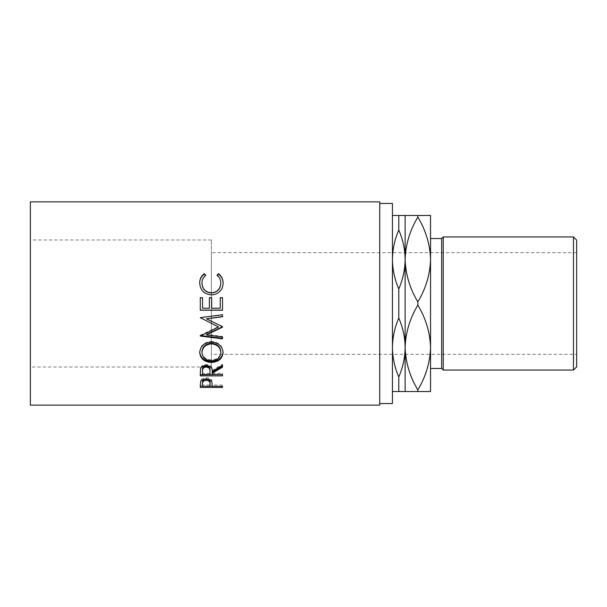 <?xml version="1.0" encoding="UTF-8"?>
<svg xmlns="http://www.w3.org/2000/svg" width="607" height="607" viewBox="0 0 607 607"><rect width="100%" height="100%" fill="white"/><g stroke="black" fill="none" stroke-linecap="round" stroke-linejoin="round"><path stroke-width="0.46" stroke-dasharray="3.04 2.28" d="M576.65 354.321L576.65 252.679L576.65 354.321L211.388 354.321L211.388 252.679L211.388 354.321M576.65 252.679L211.388 252.679M211.388 367.023L211.388 239.977L211.388 367.023L30.35 367.023L30.35 239.977L30.35 367.023M211.388 239.977L30.35 239.977M417.844 391.523L405.135 391.523L405.135 347.507C405.006 337.363 402.889 327.537 398.784 318.03C394.687 327.537 392.562 337.363 392.433 347.507L392.433 259.493L392.433 347.507C392.562 357.66 394.679 367.485 398.784 376.985C402.889 367.478 405.006 357.652 405.135 347.507C405.59 362.356 409.824 376.492 417.844 389.922L417.844 391.523L430.545 391.523L430.545 215.477L392.433 215.477L392.433 259.493L392.433 215.477M379.732 403.549L379.732 203.451L379.732 403.549M392.433 203.451L392.433 403.549M30.35 201.865L30.35 405.135M379.732 201.865L379.732 405.135M405.135 391.523L392.433 391.523M398.784 391.523L398.784 376.985M392.433 259.493C392.562 269.637 394.679 279.463 398.784 288.97C402.889 279.463 405.006 269.637 405.135 259.493C405.006 249.34 402.889 239.515 398.784 230.015C394.687 239.522 392.562 249.348 392.433 259.493M398.784 318.03L398.784 288.97M398.784 230.015L398.784 215.477M417.844 389.922C425.811 376.666 430.052 362.531 430.545 347.507C430.09 332.666 425.856 318.531 417.844 305.101C409.869 318.356 405.635 332.492 405.135 347.507L405.135 215.477M405.135 259.493C405.59 274.334 409.824 288.469 417.844 301.899C425.811 288.644 430.052 274.508 430.545 259.493C430.09 244.644 425.856 230.508 417.844 217.078C409.869 230.334 405.635 244.469 405.135 259.493M417.844 305.101L417.844 301.899M417.844 217.078L417.844 215.477M430.545 238.528L430.545 368.472M430.545 347.507L430.545 259.493M441.661 238.528L441.661 368.472M573.471 236.942L573.471 370.058M443.254 370.058L443.254 236.942M576.65 366.878L576.65 240.122M205.69 275.282L205.69 275.722C203.208 277.718 201.972 280.29 201.987 283.446M220.796 283.31C220.766 280.229 219.537 277.695 217.094 275.722L217.298 275.464M217.094 275.282L217.094 275.722M223.073 283.173L223.08 283.302C223.156 286.838 221.858 289.812 219.188 292.21C216.904 294.084 214.263 295.002 211.259 294.972C204.066 294.274 200.211 290.396 199.703 283.325L199.711 283.12M200.272 297.68L200.272 310.215M202.556 297.68L202.556 308.151L209.392 308.151L209.392 297.68M211.676 297.68L211.676 308.151L220.227 308.151L220.227 297.68M222.511 297.68L222.511 310.215M222.511 326.369L206.509 318.614M222.511 314.578L200.272 317.461M200.674 335.595L200.272 335.284L200.272 335.785M200.272 335.284L218.52 326.596M200.272 335.55L200.272 336.058M222.511 338.274L222.511 338.827M222.511 336.415L222.511 336.938L222.511 336.415L206.471 334.434M211.38 342.014L211.38 341.407C218.52 342.052 222.42 345.497 223.08 351.749L223.065 352.136M223.08 352.515L223.08 351.749M199.718 352.326L199.703 351.908C200.28 345.565 204.172 342.067 211.38 341.407M199.703 352.675L199.703 351.908M201.987 351.817C202.503 356.795 205.667 359.496 211.479 359.905C217.23 359.465 220.341 356.772 220.796 351.817M211.479 359.905L211.479 360.801M200.272 372.683L200.576 367.888C201.372 365.71 203.254 364.564 206.221 364.45C210.53 364.997 212.533 366.985 212.245 370.414L222.511 364.23L222.511 365.194L222.511 364.23M200.576 368.912L200.576 367.888M206.221 365.414L206.221 364.45M212.245 371.476L212.245 370.414M222.511 367.136L222.511 366.142M212.245 374.458L212.245 372.197M212.245 373.351L222.511 373.351L222.511 374.458L222.511 373.351M222.511 375.877L222.511 374.747M200.272 375.877L200.272 374.747M202.556 374.458L202.556 373.351L209.969 373.351L209.999 370.429M202.556 373.351L202.556 370.353M209.969 374.458L209.969 373.351M200.272 384.914L200.606 380.566C201.463 378.806 203.337 377.888 206.236 377.82C209.218 377.895 211.099 378.844 211.881 380.672L212.245 385.377L212.245 384.102L212.245 385.02L222.511 385.02L222.511 386.31L222.511 385.02M200.606 381.788L200.606 380.566M206.236 379.003L206.236 377.82M211.881 381.902L211.881 380.672M212.245 386.31L212.245 385.02M222.511 386.143L212.245 386.143M209.969 386.143L202.556 386.143M200.272 387.448L200.272 386.143M202.556 386.31L202.556 385.02L209.969 385.02L210.014 382.736M202.556 385.02L202.556 382.63M209.969 386.31L209.969 385.02"/><path stroke-width="0.91" d="M573.471 236.942L576.65 240.122L576.65 366.878L573.471 370.058L573.471 236.942L443.254 236.942L443.254 370.058L441.661 368.472L441.661 238.528L443.254 236.942M573.471 370.058L443.254 370.058M441.661 238.528L430.545 238.528L430.545 391.523L392.433 391.523M441.661 368.472L430.545 368.472L430.545 347.507C430.09 362.356 425.856 376.492 417.844 389.922L417.844 391.523M379.732 403.549L392.433 403.549L392.433 203.451L379.732 203.451M200.272 387.448L200.606 381.788C201.463 379.997 203.337 379.072 206.236 379.003C209.218 379.079 211.099 380.043 211.881 381.902L212.245 386.31L222.511 386.31L222.511 387.448L200.272 387.448M212.245 373.29L212.245 374.458L222.511 374.458L222.511 375.877L200.272 375.877L200.576 368.912C201.372 366.696 203.254 365.535 206.221 365.414C210.53 365.975 212.533 367.994 212.245 371.476L222.511 365.194L222.511 367.136L212.245 373.29L212.245 372.197L222.511 366.142L222.511 365.194M199.703 352.675C200.28 346.233 204.172 342.682 211.38 342.014C218.535 342.674 222.435 346.18 223.08 352.515C222.465 358.654 218.603 361.954 211.486 362.44C204.347 362.022 200.416 358.767 199.703 352.675M222.511 327.165L222.511 326.733L206.509 318.857L222.511 316.748L222.511 314.76L200.272 317.689L218.52 326.968L200.272 336.058L222.511 338.827L222.511 336.938L206.471 334.92L222.511 327.165M200.272 310.215L200.272 297.68L202.556 297.68L202.556 308.219L209.392 308.219L209.392 297.68L211.676 297.68L211.676 308.219L220.227 308.219L220.227 297.68L222.511 297.68L222.511 310.215L200.272 310.215M204.354 273.613L205.69 275.282C203.208 277.308 201.972 279.918 201.987 283.128C202.397 288.993 205.545 292.233 211.411 292.847C217.336 292.225 220.462 288.932 220.796 282.991C220.766 279.857 219.537 277.285 217.094 275.282L218.414 273.613C221.525 275.965 223.08 279.083 223.08 282.976C223.156 286.572 221.858 289.592 219.188 292.035C216.904 293.932 214.263 294.865 211.259 294.835C204.066 294.129 200.211 290.184 199.703 283.006C199.688 279.083 201.236 275.95 204.354 273.613L205.69 275.722M379.732 405.135L379.732 201.865L30.35 201.865L30.35 405.135L379.732 405.135M392.433 259.493C392.562 249.34 394.679 239.515 398.784 230.015C402.889 239.522 405.006 249.348 405.135 259.493C405.006 269.637 402.889 279.463 398.784 288.97C394.687 279.463 392.562 269.637 392.433 259.493M405.135 215.477L405.135 259.493C405.59 244.644 409.824 230.508 417.844 217.078C425.811 230.334 430.052 244.469 430.545 259.493L430.545 215.477L398.784 215.477L398.784 230.015M398.784 215.477L392.433 215.477M392.433 347.507C392.562 337.363 394.679 327.537 398.784 318.03C402.889 327.537 405.006 337.363 405.135 347.507C405.006 357.66 402.889 367.485 398.784 376.985C394.687 367.478 392.562 357.652 392.433 347.507M398.784 288.97L398.784 318.03M398.784 376.985L398.784 391.523M430.545 259.493C430.09 274.334 425.856 288.469 417.844 301.899C409.869 288.644 405.635 274.508 405.135 259.493L405.135 391.523M417.844 389.922C409.869 376.666 405.635 362.531 405.135 347.507C405.59 332.666 409.824 318.531 417.844 305.101C425.811 318.356 430.052 332.492 430.545 347.507M417.844 301.899L417.844 305.101M417.844 215.477L417.844 217.078M201.987 283.128L201.987 283.446C202.397 289.22 205.545 292.415 211.411 293.014C217.336 292.399 220.462 289.16 220.796 283.31L220.796 282.991M217.094 275.722L218.414 274.076C221.525 276.39 223.08 279.463 223.08 283.302M218.414 273.613L218.414 274.076M199.703 283.325C199.688 279.463 201.236 276.382 204.354 274.076M200.272 297.771L202.556 297.771M209.392 297.771L211.676 297.771M220.227 297.771L222.511 297.771M222.511 310.109L200.272 310.109M222.511 326.733L206.471 334.434L206.471 334.92M222.511 314.76L222.511 316.535L206.509 318.857M218.52 326.968L200.272 317.689M222.511 336.938L222.511 338.274L200.272 335.55L200.272 336.058M223.08 351.749C222.473 357.789 218.603 361.044 211.486 361.514C204.347 361.112 200.416 357.902 199.703 351.908M211.486 362.44L211.486 361.514M220.796 352.591L220.796 351.817C220.364 346.65 217.223 343.782 211.38 343.221C205.583 343.812 202.45 346.68 201.987 351.817L201.987 352.591C202.503 357.644 205.667 360.383 211.479 360.801C217.238 360.353 220.341 357.614 220.796 352.591C220.364 347.333 217.223 344.419 211.38 343.85C205.583 344.457 202.45 347.371 201.987 352.591M211.38 343.221L211.38 343.85M200.272 372.683L200.272 374.747L222.511 374.458M209.999 370.422L209.999 371.484L209.999 370.422C210.401 368.009 209.142 366.529 206.213 365.998C203.368 366.522 202.146 367.971 202.556 370.353L202.556 374.458L209.969 374.458L209.999 371.484C210.401 369.033 209.142 367.531 206.213 366.985L206.213 365.998M206.213 366.985C203.36 367.523 202.146 368.995 202.556 371.416M222.511 387.448L222.511 386.31M212.245 386.143L209.969 386.143M202.556 386.143L200.272 386.143L200.272 384.914M210.014 382.736L210.014 383.988C210.409 381.985 209.149 380.764 206.243 380.323L206.243 379.125C203.398 379.534 202.169 380.703 202.556 382.63L202.556 386.31L209.969 386.31L210.014 382.736C210.401 380.756 209.149 379.557 206.243 379.125M206.243 380.323C203.398 380.741 202.169 381.932 202.556 383.89"/></g></svg>
